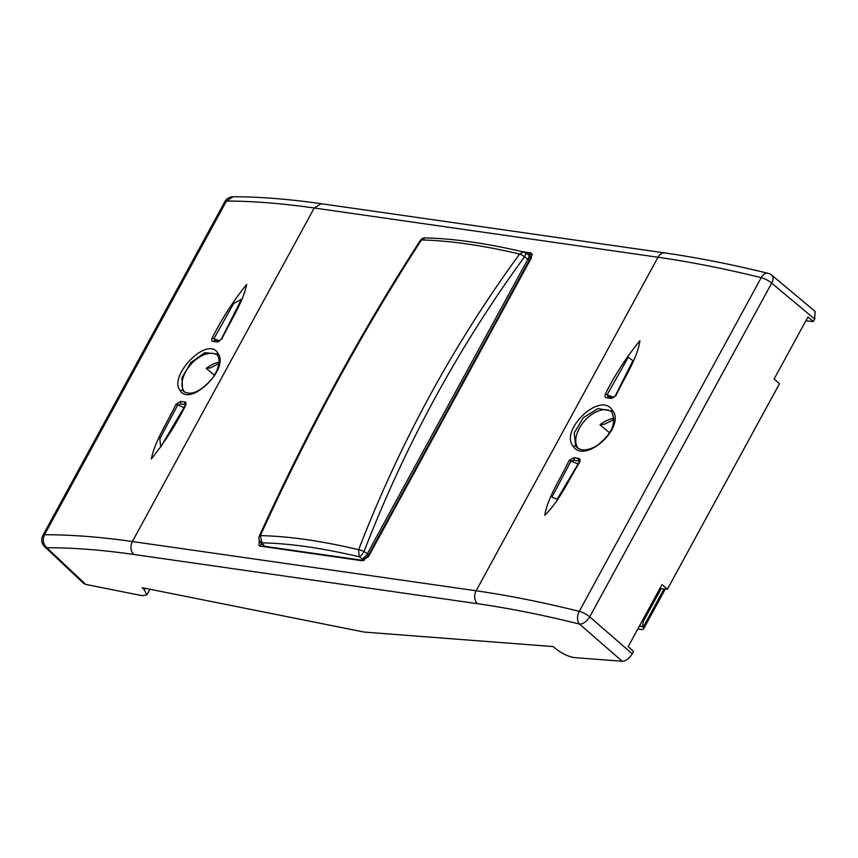 <?xml version="1.0" encoding="UTF-8"?>
<svg xmlns="http://www.w3.org/2000/svg" width="858" height="858" viewBox="0 0 858 858"><rect width="100%" height="100%" fill="white"/><g stroke="black" fill="none" stroke-linecap="round" stroke-linejoin="round"><path stroke-width="1.29" d="M805.791 320.913L813.384 321.514L807.946 316.967L774.098 379.032L779.472 383.708L667.438 589.167L659.845 588.567M632.207 653.785C629.246 658.569 625.922 661.068 622.243 661.271L574.528 657.614C568.468 656.702 562.172 653.71 555.63 648.637L553.163 646.567L364.221 632.089L142.192 587.698L144.241 589.703L146.847 594.894L141.806 595.624L85.736 584.405L46.815 547.747C43.061 544.154 42.289 539.821 44.509 534.749L44.509 534.749C71.01 534.684 100.3 536.936 132.368 541.527L476.136 590.776C508.215 595.377 542.588 602.241 579.257 611.357A9.427 2.756 28.6 0 1 589.714 616.838L632.207 653.785L633.526 651.351L628.153 646.685L662.001 584.62L667.438 589.167M815.079 311.368L814.703 319.079L813.384 321.514M527.048 253.925L532.153 254.654M260.532 546.181L261.175 543.103M233.279 196.729L226.469 201.04C252.906 201.094 282.164 203.41 314.232 208.001L658 257.25C690.079 261.851 724.484 268.651 761.228 277.649A9.427 2.756 28.6 0 1 771.674 283.129A9.427 5.277 -50.1 0 0 771.825 275.225A9.427 9.427 0 0 0 768.028 273.305L768.028 273.305A9.427 6.027 -76.2 0 0 761.228 277.649L579.257 611.357A9.427 6.027 104 0 0 579.45 624.056L622.243 661.271M44.713 546.739A9.427 5.845 -46.7 0 0 46.815 547.747C73.027 547.683 101.984 549.914 133.698 554.45C130.534 550.911 130.094 546.6 132.368 541.527L314.232 208.001L321.257 203.711C289.21 199.12 259.835 196.793 233.172 196.729A9.427 9.427 0 0 0 224.86 201.651A9.427 2.756 -151.4 0 1 226.469 201.04L44.509 534.749A9.427 2.756 -151.4 0 0 42.9 535.36A9.427 9.427 0 0 0 44.713 546.739L83.569 583.333L85.736 584.405M520.474 251.265L531.445 253.196L531.359 257.947L368.554 556.531L362.269 560.757L260.103 546.117L258.955 545.624L259.32 540.24M615.862 395.795L611.057 398.434L606.703 397.694L608.612 397.072L607.132 394.798L605.373 394.004C614.736 375.193 626.243 357.432 639.896 340.723C637.623 358.097 624.292 377.756 615.862 395.795L615.293 396.192M611.057 398.434L612.944 397.812M605.373 394.004C604.611 396.417 605.062 397.651 606.703 397.694M613.706 397.393L607.132 394.798L628.249 357.293L632.925 360.628L615.261 395.913L612.451 397.576L607.947 396.814M574.002 457.657L574.184 460.199L571.01 461.046L569.229 460.306L574.002 457.657L578.346 458.419L578.517 460.961L574.184 460.199L578.517 460.961L579.375 461.314L579.118 462.215L557.142 499.238M578.346 458.419C579.997 458.483 580.448 459.727 579.686 462.151L579.15 462.473M557.132 499.238L551.951 497.114L571.01 461.046L578.131 463.953M579.686 462.151C568.693 479.761 560.135 500.107 544.744 515.304C547.533 497.715 560.671 478.367 569.229 460.306M217.235 341.892L213.245 341.441L215.261 340.841L213.899 338.685L212.183 337.966C221.696 319.047 233.194 301.19 246.675 284.395C243.307 301.63 230.47 321.074 221.804 339.06L217.235 341.892L219.24 341.291M219.487 340.905L213.899 338.685L233.687 303.432L241.398 299.378L221.321 339.189L218.64 341.034L214.479 340.551M213.245 341.441C211.722 341.505 211.368 340.347 212.183 337.966M184.534 401.866C186.068 401.812 186.443 402.97 185.65 405.362L185.264 405.791L185.65 405.362C176.201 424.249 164.768 442.117 151.362 458.955C154.601 441.795 167.374 422.297 175.997 404.311L180.534 401.426L184.534 401.866L184.813 404.418L180.823 403.989L180.534 401.426M184.02 407.539L177.756 404.976L180.823 403.989L185.489 404.547L185.189 405.448L160.746 446.921L159.824 438.813L177.756 404.976L175.997 404.311M210.414 367.857L206.231 368.425L214.489 375.268M184.781 392.235A24.764 14.618 131.5 0 1 184.041 391.345A24.764 14.618 -48.5 0 1 191.237 364.017A24.764 14.618 -48.5 0 1 217.288 355.019L217.632 352.863C207.132 335.585 168.104 376.136 180.083 390.497C190.036 407.518 230.727 368.168 217.632 352.863M578.346 448.455A24.764 14.618 131.5 0 1 577.777 447.758A24.764 14.618 -48.5 0 1 585.253 420.141A24.764 14.618 -48.5 0 1 611.411 411.69M604.161 424.26L599.978 424.828L609.673 432.882M573.198 446.321C559.427 430.426 600.15 391.119 612.151 409.942C626.844 426.716 584.899 464.661 573.198 446.321L575.611 445.988L574.238 432.904L583.365 417.653L598.037 408.558L610.51 410.757L611.625 411.937M577.252 447.704L575.611 445.988M217.192 354.847L216.291 353.882L204.88 352.638L191.002 362.43L181.95 377.702L182.593 390.175L184.02 391.709M639.425 626.029A5.663 1.652 28.6 0 1 639.435 626.651A5.663 1.652 28.6 0 1 638.91 626.973M661.239 588.674A5.663 2.52 109.8 0 0 660.596 589.703L644.186 619.798A5.663 2.52 -70.2 0 0 643.21 627.091A10.371 3.035 28.6 0 1 643.575 628.903A10.371 3.035 28.6 0 1 637.923 628.785M665.272 588.996A10.371 3.035 28.6 0 1 665.165 589.317L643.575 628.903M369.23 555.298L368.672 554.804A5.663 3.293 -48.1 0 1 362.387 559.019L359.116 556.778A5.663 1.673 124.5 0 0 364.039 551.512L367.31 553.753C367.739 554.118 366.098 555.877 362.387 559.019L364.071 560.531L265.036 546.353L262.173 544.294A5.663 3.368 132.3 0 1 261.894 543.983M531.027 256.96L531.531 257.614M259.963 541.419A5.663 4.58 -35.5 0 0 261.958 542.857L260.36 535.628C308.719 429.74 362.419 331.177 421.46 239.94L425.193 237.891A5.663 5.663 0 0 0 420.313 240.465A5.663 2.242 32.9 0 1 421.46 239.94C449.549 240.615 482.271 245.302 519.626 254.011L519.626 254.011C453.603 344.251 399.935 442.814 358.633 549.71C321.3 540.872 288.535 536.186 260.36 535.628L260.36 535.628A5.663 1.03 24.5 0 0 259.427 535.778A5.663 5.663 0 0 0 259.963 541.419L261.379 543.393A5.663 4.58 -35.5 0 0 263.363 544.841L261.958 542.857C289.822 543.404 322.211 548.048 359.116 556.778L358.633 549.71A5.663 1.416 -158.9 0 1 364.039 551.512C405.233 445.023 458.698 346.825 524.431 256.917A5.663 1.695 -56.4 0 0 525.268 252.735A5.663 5.663 0 0 0 523.423 251.941L519.626 254.011A5.663 1.866 -143.8 0 1 524.431 256.917L527.906 259.223A5.663 1.695 -56.4 0 0 528.742 255.051L525.268 252.735M814.703 319.079L771.674 283.129L589.714 616.838A9.427 5.234 131 0 1 579.45 624.056C543.178 615.036 509.191 608.247 477.466 603.7L133.698 554.45M145.023 588.266L144.241 589.703M321.267 203.711L665.036 252.96A9.427 7.1 98.2 0 0 658 257.25L476.136 590.776A9.427 7.1 98.2 0 0 477.466 603.7M258.998 540.84L260.446 542.084M530.265 252.66L532.507 254.708M218.972 362.248A25.365 14.972 -48.5 0 0 206.231 368.425M613.856 418.489A25.365 14.972 -48.5 0 0 599.978 424.828M612.151 409.942L611.7 412.055C616.73 422.93 611.733 434.202 596.707 445.87C588.052 450.568 581.499 451.115 577.026 447.522M180.083 390.497L182.593 390.175M639.553 625.772L643.21 627.091L664.038 588.899M644.186 619.798L643.05 619.379M660.596 589.703L659.448 589.296M529.836 260.746L529.268 260.264A5.663 3.314 -49.3 0 0 529.3 255.48A5.663 3.314 -49.3 0 0 528.893 255.201M368.672 554.804L529.268 260.264A5.663 1.652 28.6 0 0 527.906 259.223L367.31 553.753A5.663 1.652 28.6 0 1 368.672 554.804M261.379 543.393A5.663 5.663 0 0 0 262.173 544.294A5.663 3.368 132.3 0 0 263.363 544.841L265.036 546.353M815.1 311.39L771.825 275.225M665.036 252.96C697.104 257.561 731.434 264.35 768.028 273.305M149.925 589.242L146.857 594.873M224.86 201.651L42.9 535.36M218.844 363.599L210.221 367.996M613.888 419.648L603.957 424.399M610.51 410.757L611.7 412.055M183.848 391.57C191.452 395.924 201.126 391.334 212.859 377.777C219.133 367.803 220.603 360.199 217.267 354.976L216.291 353.882M531.016 256.96L529.3 255.48A5.663 5.663 0 0 0 528.742 255.051M523.423 251.941C486.218 243.264 453.474 238.578 425.193 237.891M259.427 535.778C307.679 430.051 361.315 331.617 420.313 240.465"/></g></svg>

